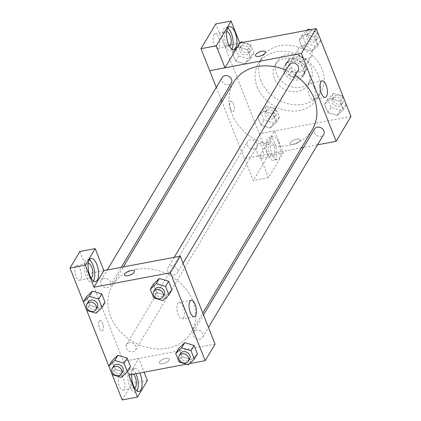 <?xml version="1.0" encoding="UTF-8"?>
<svg xmlns="http://www.w3.org/2000/svg" width="421" height="421" viewBox="0 0 421 421"><rect width="100%" height="100%" fill="white"/><g stroke="black" fill="none" stroke-linecap="round" stroke-linejoin="round"><path stroke-width="0.32" stroke-dasharray="2.1 1.58" d="M302.51 45.8A7.467 6.168 -149.2 0 0 298.631 48.383A7.467 6.168 -149.2 0 0 301.889 57.503A7.467 6.168 -149.2 0 0 311.461 56.04A7.467 6.168 -149.2 0 0 310.34 48.689A7.467 6.168 -149.2 0 0 302.51 45.8M295.095 58.219A7.467 6.168 -149.2 0 0 291.221 60.798A7.467 6.168 -149.2 0 0 294.474 69.923A7.467 6.168 -149.2 0 0 304.046 68.455A7.467 6.168 -149.2 0 0 302.925 61.103A7.467 6.168 -149.2 0 0 295.095 58.219M303.415 58.487L307.135 67.881A10.141 8.373 -149.2 0 1 306.341 69.828A10.141 8.373 -149.2 0 1 305.435 71.028L295.637 72.88A10.141 8.373 -149.2 0 1 291.853 70.77L288.132 61.371A10.141 8.373 -149.2 0 1 288.927 59.429A10.141 8.373 -149.2 0 1 289.832 58.224L299.631 56.377A10.141 8.373 -149.2 0 1 303.415 58.487L300.941 62.624L304.662 72.023L307.135 67.881M291.853 70.77L289.385 74.906L285.664 65.508L288.132 61.371M289.832 58.224L287.364 62.366L297.163 60.513L299.631 56.377M287.364 62.366A10.141 8.373 -149.2 0 0 286.454 63.566A10.141 8.373 -149.2 0 0 285.664 65.508M289.385 74.906A10.141 8.373 -149.2 0 0 293.163 77.017L295.637 72.88M304.662 72.023A10.141 8.373 -149.2 0 1 303.873 73.964A10.141 8.373 -149.2 0 1 302.962 75.164L293.163 77.017M300.941 62.624A10.141 8.373 -149.2 0 0 297.163 60.513M285.612 70.57A10.672 8.809 30.8 0 1 286.001 63.292A10.672 8.809 30.8 0 1 299.678 61.203A10.672 8.809 30.8 0 1 304.325 74.238A10.672 8.809 30.8 0 1 294.679 77.885A10.672 8.809 30.8 0 1 285.612 70.57M284.38 72.638A10.672 8.809 -149.2 0 0 293.442 79.953A10.672 8.809 -149.2 0 0 303.088 76.306A10.672 8.809 -149.2 0 0 301.483 65.802A10.672 8.809 -149.2 0 0 290.301 61.677A10.672 8.809 -149.2 0 0 284.764 65.366A10.672 8.809 -149.2 0 0 284.38 72.638M302.962 75.164L305.435 71.028M276.739 74.08A19.208 15.856 30.8 0 1 277.434 60.987A19.208 15.856 30.8 0 1 302.057 57.224A19.208 15.856 30.8 0 1 310.419 80.685A19.208 15.856 30.8 0 1 293.053 87.247A19.208 15.856 30.8 0 1 276.739 74.08M274.266 78.222A19.208 15.856 30.8 0 1 274.966 65.123A19.208 15.856 30.8 0 1 299.584 61.361A19.208 15.856 30.8 0 1 307.951 84.821A19.208 15.856 30.8 0 1 290.585 91.383A19.208 15.856 30.8 0 1 274.266 78.222M260.899 80.748A34.148 28.186 30.8 0 1 262.136 57.467A34.148 28.186 30.8 0 1 305.904 50.773A34.148 28.186 30.8 0 1 320.776 92.478A34.148 28.186 30.8 0 1 289.906 104.15A34.148 28.186 30.8 0 1 260.899 80.748M257.189 86.952A34.148 28.186 -149.2 0 0 286.196 110.355A34.148 28.186 -149.2 0 0 317.071 98.688A34.148 28.186 -149.2 0 0 311.935 65.076A34.148 28.186 -149.2 0 0 276.144 51.878A34.148 28.186 -149.2 0 0 258.431 63.676A34.148 28.186 -149.2 0 0 257.189 86.952M350.993 116.48L259.315 133.799L224.509 45.884L239.754 43M244.933 63.871L235.618 61.087L232.271 52.625L238.233 46.952L247.548 49.741L250.895 58.198L244.933 63.871L235.618 61.087L232.271 52.625L238.233 46.952L247.548 49.741L250.895 58.198L244.933 63.871L248.022 58.698L238.707 55.914L235.36 47.452L240.107 42.937M263.646 111.133L272.955 113.917L276.308 122.379L270.34 128.052L261.025 125.263L257.678 116.801L263.646 111.133L272.955 113.917L276.308 122.379L270.34 128.052L261.025 125.263L257.678 116.801L263.646 111.133L266.73 105.955L276.044 108.744L279.397 117.206L273.429 122.879L264.114 120.09L260.767 111.628L266.73 105.955M330.564 98.488L339.879 101.277L343.231 109.739L337.263 115.412L327.948 112.623L324.602 104.161L330.564 98.488L339.879 101.277L343.231 109.739L337.263 115.412L327.948 112.623L324.602 104.161L330.564 98.488L333.653 93.315L342.915 96.088M305.157 34.312L314.471 37.101L317.818 45.557L311.856 51.23L302.541 48.447L299.194 39.984L305.157 34.312L314.471 37.101L317.818 45.557L311.856 51.23L302.541 48.447L299.194 39.984L305.157 34.312L307.625 30.18M300.041 140.793A5.336 2.052 -21.6 0 0 300.231 139.73A5.336 2.052 -21.6 0 0 294.511 139.783A5.336 2.052 -21.6 0 0 290.306 143.656A5.336 2.052 -21.6 0 0 294.863 144.003A5.336 2.052 -21.6 0 0 300.041 140.793A5.336 2.052 158.4 0 1 294.863 143.998A5.336 2.052 158.4 0 1 290.306 143.656A5.336 2.052 158.4 0 1 294.511 139.783A5.336 2.052 158.4 0 1 300.231 139.725A5.336 2.052 158.4 0 1 300.041 140.788M259.789 155.707L274.576 130.942L283.275 152.923L268.487 177.688L259.789 155.707L244.49 158.628L221.972 101.756M274.576 130.942L259.315 133.799M317.508 144.835L303.499 147.482M301.42 147.876L244.49 158.628M278.639 142.419A11.741 4.847 -100.7 0 1 277.418 159.643A11.741 4.847 -100.7 0 1 270.477 149.008A11.741 4.847 -100.7 0 1 273.061 136.572A11.741 4.847 -100.7 0 1 278.639 142.419M274.818 143.14A11.741 4.847 79.3 0 0 269.24 137.293A11.741 4.847 79.3 0 0 266.656 149.729A11.741 4.847 79.3 0 0 273.597 160.364A11.741 4.847 79.3 0 0 274.818 143.14M273.955 155.238A7.467 3.084 -100.7 0 1 272.808 156.17A7.467 3.084 -100.7 0 1 268.761 150.976A7.467 3.084 -100.7 0 1 268.882 142.419A7.467 3.084 -100.7 0 1 270.035 141.488A7.467 3.084 -100.7 0 1 274.082 146.682A7.467 3.084 -100.7 0 1 273.955 155.238M257.42 144.582A7.467 3.084 -100.7 0 1 258.573 143.656A7.467 3.084 -100.7 0 1 262.993 150.423A7.467 3.084 -100.7 0 1 261.346 158.333A7.467 3.084 -100.7 0 1 257.299 153.144A7.467 3.084 -100.7 0 1 257.42 144.582M268.487 177.688L253.21 180.572L244.506 158.596M283.275 152.923L267.998 155.807L253.21 180.572M259.294 133.831L267.998 155.807M314.061 87.289A8.394 3.468 79.3 0 0 310.072 83.111A8.394 3.468 79.3 0 0 308.225 91.999A8.394 3.468 79.3 0 0 313.192 99.603A8.394 3.468 79.3 0 0 314.061 87.289M239.765 43.026L224.509 45.884M255.5 55.74L255.5 55.746A5.336 2.052 -21.6 0 0 261.22 55.688A5.336 2.052 -21.6 0 0 265.425 51.815L265.425 51.815M227.824 28.007A11.741 4.847 79.3 0 0 225.73 27.402A11.741 4.847 79.3 0 0 223.146 39.837A11.741 4.847 79.3 0 0 230.087 50.473A11.741 4.847 79.3 0 0 231.813 49.141M229.434 46.242A7.467 3.084 -100.7 0 1 229.298 46.278A7.467 3.084 -100.7 0 1 225.251 41.084A7.467 3.084 -100.7 0 1 225.372 32.528A7.467 3.084 -100.7 0 1 226.524 31.596A7.467 3.084 -100.7 0 1 226.666 31.575M213.91 34.69A7.467 3.084 -100.7 0 1 215.063 33.759A7.467 3.084 -100.7 0 1 219.483 40.527A7.467 3.084 -100.7 0 1 217.836 48.441A7.467 3.084 -100.7 0 1 213.789 43.247A7.467 3.084 -100.7 0 1 213.91 34.69M224.488 45.915L215.784 23.934M230.482 108.981A5.336 2.205 79.3 0 0 233.018 111.639A5.336 2.205 79.3 0 0 234.192 105.987A5.336 2.205 79.3 0 0 231.034 101.151A5.336 2.205 79.3 0 0 230.482 108.981M221.235 99.898L216.278 87.379M230.487 108.981A5.336 2.205 -100.7 0 1 231.04 101.151A5.336 2.205 -100.7 0 1 234.197 105.981A5.336 2.205 -100.7 0 1 233.018 111.633A5.336 2.205 -100.7 0 1 230.487 108.981M289.095 64.866A5.336 4.405 -149.2 0 0 289.901 70.118A5.336 4.405 -149.2 0 0 295.495 72.18A5.336 4.405 -149.2 0 0 298.263 70.339M253.979 149.002A5.336 4.405 -149.2 0 0 256.747 147.155A5.336 4.405 -149.2 0 0 255.947 141.903A5.336 4.405 -149.2 0 0 250.353 139.84A5.336 4.405 -149.2 0 0 247.585 141.688A5.336 4.405 -149.2 0 0 248.385 146.94A5.336 4.405 -149.2 0 0 253.979 149.002M222.177 77.506A5.336 4.405 -149.2 0 0 222.977 82.758A5.336 4.405 -149.2 0 0 228.571 84.821A5.336 4.405 -149.2 0 0 231.34 82.979M314.508 129.047A5.336 4.405 -149.2 0 0 315.308 134.299A5.336 4.405 -149.2 0 0 320.902 136.362A5.336 4.405 -149.2 0 0 323.67 134.515M233.487 82.463A45.931 37.911 -149.2 0 0 240.396 127.674A45.931 37.911 -149.2 0 0 288.527 145.429A45.931 37.911 -149.2 0 0 312.356 129.557M295.279 75.333A45.931 37.911 -149.2 0 0 285.927 70.175M136.23 269.387A45.931 37.911 -149.2 0 0 112.402 285.254A45.931 37.911 -149.2 0 0 132.404 341.352A45.931 37.911 -149.2 0 0 191.271 332.348A45.931 37.911 -149.2 0 0 184.366 287.138A45.931 37.911 -149.2 0 0 136.23 269.387M174.405 274.971A5.336 4.405 30.8 0 1 168.816 272.908A5.336 4.405 30.8 0 1 168.011 267.656A5.336 4.405 30.8 0 1 174.852 266.609A5.336 4.405 30.8 0 1 177.173 273.129A5.336 4.405 30.8 0 1 174.405 274.971M129.268 342.631A5.336 4.405 -149.2 0 0 126.5 344.473A5.336 4.405 -149.2 0 0 128.821 350.993A5.336 4.405 -149.2 0 0 135.662 349.946A5.336 4.405 -149.2 0 0 134.862 344.694A5.336 4.405 -149.2 0 0 129.268 342.631M103.855 278.455A5.336 4.405 -149.2 0 0 101.087 280.297A5.336 4.405 -149.2 0 0 103.413 286.812A5.336 4.405 -149.2 0 0 110.249 285.77A5.336 4.405 -149.2 0 0 109.449 280.518A5.336 4.405 -149.2 0 0 103.855 278.455M196.191 329.99A5.336 4.405 -149.2 0 0 193.423 331.832A5.336 4.405 -149.2 0 0 195.744 338.352A5.336 4.405 -149.2 0 0 202.585 337.305A5.336 4.405 -149.2 0 0 201.78 332.053A5.336 4.405 -149.2 0 0 196.191 329.99M103.876 270.614L88.594 273.503L132.126 383.363L122.222 399.95M215.078 344.099L123.406 361.418M99.245 321.16A5.336 2.205 79.3 0 0 99.156 327.27A5.336 2.205 79.3 0 0 102.045 330.98A5.336 2.205 79.3 0 0 103.224 325.328A5.336 2.205 79.3 0 0 100.066 320.492A5.336 2.205 79.3 0 0 99.245 321.16M119.038 376.342A7.467 3.084 79.3 0 0 118.917 384.899A7.467 3.084 79.3 0 0 122.964 390.093A7.467 3.084 79.3 0 0 124.611 382.179A7.467 3.084 79.3 0 0 120.19 375.411A7.467 3.084 79.3 0 0 119.038 376.342M75.527 266.451A7.467 3.084 79.3 0 0 75.406 275.008A7.467 3.084 79.3 0 0 79.453 280.197A7.467 3.084 79.3 0 0 81.1 272.287A7.467 3.084 79.3 0 0 76.68 265.519A7.467 3.084 79.3 0 0 75.527 266.451M83.411 301.925L86.784 310.451M108.823 366.107L112.196 374.627M79.911 251.49L88.594 273.503M99.245 321.155A5.336 2.205 -100.7 0 1 100.072 320.492A5.336 2.205 -100.7 0 1 103.224 325.328A5.336 2.205 -100.7 0 1 102.05 330.98A5.336 2.205 -100.7 0 1 99.161 327.27A5.336 2.205 -100.7 0 1 99.245 321.155M134.562 387.894A7.467 3.084 -100.7 0 1 134.42 387.93A7.467 3.084 -100.7 0 1 130.378 382.736A7.467 3.084 -100.7 0 1 130.499 374.18A7.467 3.084 -100.7 0 1 131.652 373.248A7.467 3.084 -100.7 0 1 133.583 374.18M135.936 373.737A11.741 4.847 79.3 0 0 130.857 369.054A11.741 4.847 79.3 0 0 128.273 381.489A11.741 4.847 79.3 0 0 135.215 392.125A11.741 4.847 79.3 0 0 136.941 390.793M131.657 374.543A11.741 4.847 -100.7 0 1 134.678 368.333A11.741 4.847 -100.7 0 1 139.756 373.017M91.052 278.002A7.467 3.084 -100.7 0 1 90.915 278.034A7.467 3.084 -100.7 0 1 86.868 272.845A7.467 3.084 -100.7 0 1 86.989 264.283A7.467 3.084 -100.7 0 1 88.142 263.357A7.467 3.084 -100.7 0 1 88.284 263.335M89.441 259.768A11.741 4.847 79.3 0 0 87.347 259.157A11.741 4.847 79.3 0 0 84.763 271.592A11.741 4.847 79.3 0 0 91.704 282.228A11.741 4.847 79.3 0 0 93.43 280.902M103.892 270.582L88.615 273.471M128.8 375.085L138.704 358.497L144.124 372.19M147.403 380.479L132.126 383.363M138.704 358.497L123.421 361.386M117.848 355.303L127.158 358.103M121.459 377.4L124.548 372.227L130.51 366.554L124.553 372.232M124.548 372.227L115.233 369.428L111.881 360.976L115.233 369.438L124.548 372.227M191.471 359.581L182.156 356.787L178.804 348.335L182.156 356.798L191.471 359.581L197.433 353.908L191.471 359.581L188.382 364.754M184.772 342.662L194.081 345.462M166.058 295.405L156.749 292.611L153.397 284.159L156.744 292.621L166.058 295.405L172.026 289.732L166.058 295.405L162.969 300.578M159.359 278.486L168.674 281.286M92.436 291.127L101.75 293.926M96.046 313.219L99.135 308.046L105.103 302.373L99.145 308.056M99.135 308.046L89.826 305.251L86.473 296.8L89.82 305.262L99.135 308.046M189.592 363.602L186.482 364.191M183.514 317.902A8.394 3.468 79.3 0 0 183.651 308.288A8.394 3.468 79.3 0 0 179.104 302.452A8.394 3.468 79.3 0 0 177.257 311.345A8.394 3.468 79.3 0 0 182.219 318.95A8.394 3.468 79.3 0 0 183.514 317.902M124.532 275.087L124.532 275.087A5.336 2.052 -21.6 0 0 130.247 275.034A5.336 2.052 -21.6 0 0 134.452 271.161A5.336 2.052 -21.6 0 0 134.452 271.156L134.452 271.161M169.074 360.134A5.336 2.052 -21.6 0 0 169.258 359.071A5.336 2.052 -21.6 0 0 163.543 359.129A5.336 2.052 -21.6 0 0 159.338 363.002A5.336 2.052 -21.6 0 0 163.895 363.344A5.336 2.052 -21.6 0 0 169.074 360.134A5.336 2.052 158.4 0 1 163.895 363.344A5.336 2.052 158.4 0 1 159.338 362.997A5.336 2.052 158.4 0 1 163.543 359.124A5.336 2.052 158.4 0 1 169.258 359.071A5.336 2.052 158.4 0 1 169.074 360.129M155.039 289.385A5.336 4.405 -149.2 0 0 157.365 295.9A5.336 4.405 -149.2 0 0 164.201 294.853M153.654 297.794L156.744 292.621M180.451 353.561A5.336 4.405 -149.2 0 0 182.772 360.076A5.336 4.405 -149.2 0 0 189.613 359.034M179.067 361.971L182.156 356.798M88.115 302.025A5.336 4.405 -149.2 0 0 90.441 308.54A5.336 4.405 -149.2 0 0 97.277 307.493M86.731 310.435L89.82 305.262M113.528 366.202A5.336 4.405 -149.2 0 0 115.849 372.722A5.336 4.405 -149.2 0 0 122.69 371.675M112.144 374.611L115.233 369.438M320.907 40.384L314.945 46.057L305.63 43.274L302.278 34.811L307.03 30.296M310.14 29.707L317.508 31.912M309.782 33.017A5.336 4.405 -149.2 0 0 307.014 34.864A5.336 4.405 -149.2 0 0 309.335 41.379A5.336 4.405 -149.2 0 0 316.176 40.332A5.336 4.405 -149.2 0 0 315.371 35.08A5.336 4.405 -149.2 0 0 309.782 33.017M311.856 51.23L314.945 46.057M302.541 48.447L305.63 43.274M299.194 39.984L302.278 34.811M314.471 37.101L317.534 31.97M317.818 45.557L320.881 40.432M311.019 30.949A5.336 4.405 -149.2 0 0 308.251 32.796A5.336 4.405 -149.2 0 0 310.572 39.311A5.336 4.405 -149.2 0 0 317.413 38.264A5.336 4.405 -149.2 0 0 316.608 33.012A5.336 4.405 -149.2 0 0 311.019 30.949M346.32 104.566L340.352 110.234L331.038 107.45L327.691 98.988L333.653 93.315M335.19 97.198A5.336 4.405 -149.2 0 0 332.422 99.04A5.336 4.405 -149.2 0 0 334.748 105.555A5.336 4.405 -149.2 0 0 341.584 104.513A5.336 4.405 -149.2 0 0 340.784 99.261A5.336 4.405 -149.2 0 0 335.19 97.198M337.263 115.412L340.352 110.234M327.948 112.623L331.038 107.45M324.602 104.161L327.691 98.988M339.879 101.277L342.941 96.151M343.231 109.739L346.294 104.608M336.426 95.13A5.336 4.405 -149.2 0 0 333.658 96.972A5.336 4.405 -149.2 0 0 335.984 103.487A5.336 4.405 -149.2 0 0 342.82 102.445A5.336 4.405 -149.2 0 0 342.02 97.193A5.336 4.405 -149.2 0 0 336.426 95.13M243.217 42.347L250.637 44.568L253.984 53.025L248.022 58.698M242.859 45.663A5.336 4.405 -149.2 0 0 240.091 47.505A5.336 4.405 -149.2 0 0 242.412 54.02A5.336 4.405 -149.2 0 0 249.253 52.972A5.336 4.405 -149.2 0 0 248.453 47.72A5.336 4.405 -149.2 0 0 242.859 45.663M235.618 61.087L238.707 55.914M232.271 52.625L235.36 47.452M238.233 46.952L240.701 42.821M247.548 49.741L250.637 44.568M250.895 58.198L253.984 53.025M244.096 43.589A5.336 4.405 -149.2 0 0 241.328 45.436A5.336 4.405 -149.2 0 0 243.648 51.951A5.336 4.405 -149.2 0 0 250.49 50.904A5.336 4.405 -149.2 0 0 249.685 45.652A5.336 4.405 -149.2 0 0 244.096 43.589M268.266 109.839A5.336 4.405 -149.2 0 0 265.498 111.681A5.336 4.405 -149.2 0 0 267.824 118.201A5.336 4.405 -149.2 0 0 274.66 117.154A5.336 4.405 -149.2 0 0 273.861 111.902A5.336 4.405 -149.2 0 0 268.266 109.839M270.34 128.052L273.429 122.879M261.025 125.263L264.114 120.09M257.678 116.801L260.767 111.628M272.955 113.917L276.044 108.744M276.308 122.379L279.397 117.206M269.503 107.771A5.336 4.405 -149.2 0 0 266.735 109.613A5.336 4.405 -149.2 0 0 269.061 116.128A5.336 4.405 -149.2 0 0 275.897 115.086A5.336 4.405 -149.2 0 0 275.097 109.834A5.336 4.405 -149.2 0 0 269.503 107.771M298.631 48.383L291.221 60.798M311.461 56.04L304.046 68.455M303.088 76.306L304.325 74.238M284.764 65.366L286.001 63.292M303.873 73.964L306.341 69.828M286.454 63.566L288.927 59.429M307.951 84.821L310.419 80.685M274.966 65.123L277.434 60.987M317.071 98.688L320.776 92.478M258.431 63.676L262.136 57.467M273.061 136.572L269.24 137.293M277.418 159.643L273.597 160.364M261.346 158.333L272.808 156.17M258.573 143.656L270.035 141.488M322.144 80.827L310.072 83.111M325.259 97.325L313.192 99.603M229.55 26.681L225.73 27.402M233.908 49.746L230.087 50.473M217.836 48.441L229.298 46.278M215.063 33.759L226.524 31.596M191.271 332.348L202.79 313.061M112.402 285.254L123.337 266.94M174.173 257.336L168.011 267.656M183.072 263.257L177.173 273.129M135.662 349.946L256.747 147.155M126.5 344.473L247.585 141.688M110.249 285.77L121.259 267.33M101.087 280.297L107.25 269.977M202.585 337.305L208.479 327.433M193.423 331.832L203.522 314.919M122.964 390.093L134.42 387.93M120.19 375.411L131.652 373.248M134.678 368.333L130.857 369.054M139.035 391.404L135.215 392.125M79.453 280.197L90.915 278.034M76.68 265.519L88.142 263.357M91.168 258.436L87.347 259.157M95.525 281.507L91.704 282.228M191.176 300.173L179.104 302.452M194.291 316.666L182.219 318.95M316.176 40.332L317.413 38.264M307.014 34.864L308.251 32.796M341.584 104.513L342.82 102.445M332.422 99.04L333.658 96.972M249.253 52.972L250.49 50.904M240.091 47.505L241.328 45.436M274.66 117.154L275.897 115.086M265.498 111.681L266.735 109.613"/><path stroke-width="0.63" d="M239.754 43L316.182 28.565L350.993 116.48L336.163 141.314L317.508 144.835M303.499 147.482L301.42 147.876M326.133 85.01A8.394 3.468 -100.7 0 1 325.259 97.325A8.394 3.468 -100.7 0 1 320.297 89.72A8.394 3.468 -100.7 0 1 322.144 80.827A8.394 3.468 -100.7 0 1 326.133 85.01M216.278 87.379L209.679 70.712L301.357 53.399L316.182 28.565M301.357 53.399L336.163 141.314M265.425 51.815A5.336 2.052 -21.6 0 0 260.867 51.473A5.336 2.052 -21.6 0 0 255.689 54.683A5.336 2.052 158.4 0 1 260.867 51.467A5.336 2.052 158.4 0 1 265.419 51.815A5.336 2.052 158.4 0 1 261.215 55.688A5.336 2.052 158.4 0 1 255.5 55.74A5.336 2.052 158.4 0 1 255.684 54.677A5.336 2.052 -21.6 0 0 255.5 55.746M224.982 67.792L239.765 43.026L231.066 21.05L216.278 45.815L224.982 67.792L209.679 70.712M235.129 32.522A11.741 4.847 -100.7 0 1 233.908 49.746A11.741 4.847 -100.7 0 1 226.966 39.116A11.741 4.847 -100.7 0 1 229.55 26.681A11.741 4.847 -100.7 0 1 235.129 32.522M231.813 49.141A11.741 4.847 79.3 0 0 231.308 33.243A11.741 4.847 79.3 0 0 227.824 28.007M226.666 31.575A7.467 3.084 -100.7 0 1 230.613 36.953A7.467 3.084 -100.7 0 1 230.445 45.347A7.467 3.084 -100.7 0 1 229.434 46.242M216.278 45.815L201.001 48.699L209.7 70.681M231.066 21.05L215.784 23.934L201.001 48.699M221.972 101.756L221.235 99.898M183.072 263.257L298.263 70.339A5.336 4.405 -149.2 0 0 295.937 63.824A5.336 4.405 -149.2 0 0 289.095 64.866L174.173 257.336M121.259 267.33L231.34 82.979A5.336 4.405 -149.2 0 0 230.534 77.727A5.336 4.405 -149.2 0 0 224.946 75.664A5.336 4.405 -149.2 0 0 222.177 77.506L107.25 269.977M208.479 327.433L323.67 134.515A5.336 4.405 -149.2 0 0 322.87 129.263A5.336 4.405 -149.2 0 0 317.276 127.2A5.336 4.405 -149.2 0 0 314.508 129.047L203.522 314.919M202.79 313.061L312.356 129.557A45.931 37.911 -149.2 0 0 295.279 75.333M285.927 70.175A45.931 37.911 -149.2 0 0 257.315 66.597A45.931 37.911 -149.2 0 0 233.487 82.463L123.337 266.94M103.876 270.614L95.193 248.606L85.289 265.193L93.988 287.169L103.876 270.614L180.272 256.184L215.078 344.099L205.195 360.655L189.592 363.602M95.193 248.606L79.911 251.49L70.007 268.077L83.411 301.925M86.784 310.451L108.823 366.107M112.196 374.627L122.222 399.95L137.499 397.066L128.8 375.085L186.482 364.191M133.583 374.18A7.467 3.084 -100.7 0 1 136.167 380.595A7.467 3.084 -100.7 0 1 135.573 386.999A7.467 3.084 -100.7 0 1 134.562 387.894M136.941 390.793A11.741 4.847 79.3 0 0 136.436 374.895A11.741 4.847 79.3 0 0 135.936 373.737M139.756 373.017A11.741 4.847 -100.7 0 1 140.256 374.174A11.741 4.847 -100.7 0 1 139.035 391.404A11.741 4.847 -100.7 0 1 133.752 386.257A11.741 4.847 -100.7 0 1 131.657 374.543M88.284 263.335A7.467 3.084 -100.7 0 1 92.557 270.124A7.467 3.084 -100.7 0 1 91.052 278.002M93.43 280.902A11.741 4.847 79.3 0 0 92.925 265.004A11.741 4.847 79.3 0 0 89.441 259.768M96.746 264.283A11.741 4.847 -100.7 0 1 95.525 281.507A11.741 4.847 -100.7 0 1 88.578 270.871A11.741 4.847 -100.7 0 1 91.168 258.436A11.741 4.847 -100.7 0 1 96.746 264.283M85.289 265.193L70.007 268.077M144.124 372.19L147.403 380.479L137.499 397.066M124.074 363.265L127.421 371.727L121.459 377.4L112.144 374.611L108.792 366.149L114.759 360.476L124.074 363.265L127.163 358.092L130.51 366.554L127.163 358.092L117.848 355.303L111.881 360.976L117.838 355.298M175.715 353.508L178.804 348.335L184.761 342.657L194.086 345.452L197.433 353.908L194.086 345.452L190.997 350.625L194.344 359.081L188.382 364.754L179.067 361.971L175.715 353.508L181.683 347.835L190.997 350.625M150.308 289.332L156.27 283.659L165.585 286.448L168.937 294.905L162.969 300.578L153.654 297.794L150.308 289.332L153.397 284.159L159.349 278.476M165.585 286.448L168.674 281.275L172.026 289.732L168.674 281.275L159.359 278.486L153.397 284.159M98.661 299.089L101.75 293.916L105.103 302.373L101.75 293.916L92.436 291.127L86.473 296.8L92.436 291.127L89.347 296.3L98.661 299.089L102.014 307.546L96.046 313.219L86.731 310.435L83.384 301.973L89.347 296.3M93.988 287.169L170.384 272.74L205.195 360.655M195.586 315.624A8.394 3.468 -100.7 0 1 194.291 316.666A8.394 3.468 -100.7 0 1 189.324 309.061A8.394 3.468 -100.7 0 1 191.176 300.173A8.394 3.468 -100.7 0 1 195.723 306.009A8.394 3.468 -100.7 0 1 195.586 315.624M170.384 272.74L180.272 256.184M134.452 271.156A5.336 2.052 -21.6 0 0 129.894 270.814A5.336 2.052 -21.6 0 0 124.716 274.024A5.336 2.052 158.4 0 1 129.894 270.814A5.336 2.052 158.4 0 1 134.452 271.156A5.336 2.052 158.4 0 1 130.247 275.029A5.336 2.052 158.4 0 1 124.532 275.087A5.336 2.052 158.4 0 1 124.716 274.024A5.336 2.052 -21.6 0 0 124.532 275.087M162.964 296.926L164.201 294.853A5.336 4.405 -149.2 0 0 163.401 289.601A5.336 4.405 -149.2 0 0 157.807 287.538A5.336 4.405 -149.2 0 0 155.039 289.385L153.802 291.453A5.336 4.405 -149.2 0 0 156.128 297.968A5.336 4.405 -149.2 0 0 162.964 296.926A5.336 4.405 -149.2 0 0 162.164 291.674A5.336 4.405 -149.2 0 0 156.57 289.611A5.336 4.405 -149.2 0 0 153.802 291.453M156.27 283.659L159.359 278.486M168.937 294.905L172.026 289.732M188.376 361.102L189.613 359.034A5.336 4.405 -149.2 0 0 188.808 353.782A5.336 4.405 -149.2 0 0 183.219 351.719A5.336 4.405 -149.2 0 0 180.451 353.561L179.214 355.629A5.336 4.405 -149.2 0 0 181.535 362.149A5.336 4.405 -149.2 0 0 188.376 361.102A5.336 4.405 -149.2 0 0 187.571 355.85A5.336 4.405 -149.2 0 0 181.983 353.787A5.336 4.405 -149.2 0 0 179.214 355.629M178.804 348.335L184.772 342.662L181.683 347.835M194.344 359.081L197.433 353.908M96.041 309.567L97.277 307.493A5.336 4.405 -149.2 0 0 96.477 302.241A5.336 4.405 -149.2 0 0 90.883 300.184A5.336 4.405 -149.2 0 0 88.115 302.025L86.879 304.094A5.336 4.405 -149.2 0 0 89.205 310.609A5.336 4.405 -149.2 0 0 96.041 309.567A5.336 4.405 -149.2 0 0 95.241 304.315A5.336 4.405 -149.2 0 0 89.647 302.252A5.336 4.405 -149.2 0 0 86.879 304.094M83.384 301.973L86.473 296.8M102.014 307.546L105.103 302.373M121.453 373.743L122.69 371.675A5.336 4.405 -149.2 0 0 121.885 366.423A5.336 4.405 -149.2 0 0 116.296 364.36A5.336 4.405 -149.2 0 0 113.528 366.202L112.291 368.27A5.336 4.405 -149.2 0 0 114.612 374.79A5.336 4.405 -149.2 0 0 121.453 373.743A5.336 4.405 -149.2 0 0 120.648 368.491A5.336 4.405 -149.2 0 0 115.059 366.428A5.336 4.405 -149.2 0 0 112.291 368.27M108.792 366.149L111.881 360.976M114.759 360.476L117.848 355.303M127.421 371.727L130.51 366.554M307.03 30.296L308.246 29.138L310.14 29.707M317.508 31.912L320.881 40.432M307.625 30.18L308.246 29.138M342.915 96.088L346.294 104.608M240.107 42.937L241.322 41.779L243.217 42.347M240.701 42.821L241.322 41.779"/></g></svg>
